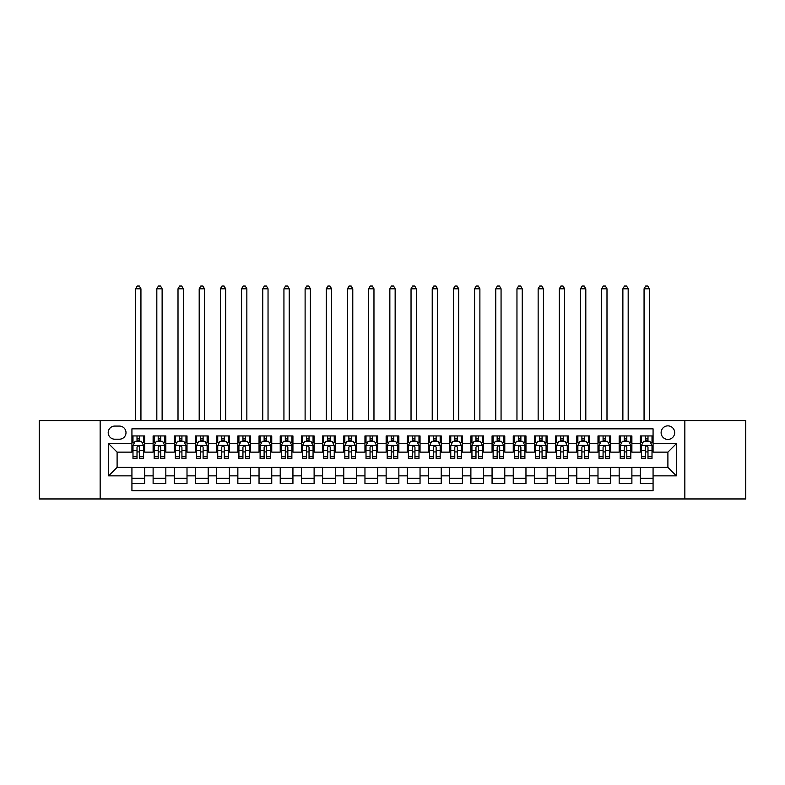 <?xml version="1.0" encoding="UTF-8"?>
<svg xmlns="http://www.w3.org/2000/svg" width="785" height="785" viewBox="0 0 785 785"><rect width="100%" height="100%" fill="white"/><g stroke="black" fill="none" stroke-linecap="round" stroke-linejoin="round"><path stroke-width="1.18" d="M667.898 425.862A6.78 6.78 0 0 0 661.117 432.643A6.78 6.78 0 0 0 667.898 439.423A6.78 6.78 0 0 0 674.678 432.643A6.78 6.78 0 0 0 667.898 425.862M684.844 498.956L745.75 498.956L745.75 420.574L684.844 420.574L684.844 498.956L100.156 498.956L100.156 420.574L39.25 420.574L39.25 498.956L100.156 498.956M653.071 435.93L640.354 435.93L640.354 443.662L631.886 443.662L631.886 452.131L640.354 452.131L640.354 443.662M631.886 443.662L631.886 435.93L619.169 435.93L619.169 443.662L610.701 443.662L610.701 452.131L619.169 452.131L619.169 443.662M610.701 443.662L610.701 435.93L597.993 435.93L597.993 443.662L589.515 443.662L589.515 452.131L597.993 452.131L597.993 443.662M589.515 443.662L589.515 435.93L576.808 435.93L576.808 443.662L568.33 443.662L568.33 452.131L576.808 452.131L576.808 443.662M568.33 443.662L568.33 435.93L555.623 435.93L555.623 443.662L547.145 443.662L547.145 452.131L555.623 452.131L555.623 443.662M547.145 443.662L547.145 435.93L534.438 435.93L534.438 443.662L525.96 443.662L525.96 452.131L534.438 452.131L534.438 443.662M525.96 443.662L525.96 435.93L513.253 435.93L513.253 443.662L504.775 443.662L504.775 452.131L513.253 452.131L513.253 443.662M504.775 443.662L504.775 435.93L492.067 435.93L492.067 443.662L483.589 443.662L483.589 452.131L492.067 452.131L492.067 443.662M483.589 443.662L483.589 435.93L470.882 435.93L470.882 443.662L462.404 443.662L462.404 452.131L470.882 452.131L470.882 443.662M462.404 443.662L462.404 435.93L449.697 435.93L449.697 443.662L441.229 443.662L441.229 452.131L449.697 452.131L449.697 443.662M441.229 443.662L441.229 435.93L428.512 435.93L428.512 443.662L420.044 443.662L420.044 452.131L428.512 452.131L428.512 443.662M420.044 443.662L420.044 435.93L407.327 435.93L407.327 443.662L398.858 443.662L398.858 452.131L407.327 452.131L407.327 443.662M398.858 443.662L398.858 435.93L386.141 435.93L386.141 443.662L377.673 443.662L377.673 452.131L386.141 452.131L386.141 443.662M377.673 443.662L377.673 435.93L364.956 435.93L364.956 443.662L356.488 443.662L356.488 452.131L364.956 452.131L364.956 443.662M356.488 443.662L356.488 435.93L343.771 435.93L343.771 443.662L335.303 443.662L335.303 452.131L343.771 452.131L343.771 443.662M335.303 443.662L335.303 435.93L322.596 435.93L322.596 443.662L314.118 443.662L314.118 452.131L322.596 452.131L322.596 443.662M314.118 443.662L314.118 435.93L301.411 435.93L301.411 443.662L292.933 443.662L292.933 452.131L301.411 452.131L301.411 443.662M292.933 443.662L292.933 435.93L280.225 435.93L280.225 443.662L271.747 443.662L271.747 452.131L280.225 452.131L280.225 443.662M271.747 443.662L271.747 435.93L259.04 435.93L259.04 443.662L250.562 443.662L250.562 452.131L259.04 452.131L259.04 443.662M250.562 443.662L250.562 435.93L237.855 435.93L237.855 443.662L229.377 443.662L229.377 452.131L237.855 452.131L237.855 443.662M229.377 443.662L229.377 435.93L216.67 435.93L216.67 443.662L208.192 443.662L208.192 452.131L216.67 452.131L216.67 443.662M208.192 443.662L208.192 435.93L195.485 435.93L195.485 443.662L187.007 443.662L187.007 452.131L195.485 452.131L195.485 443.662M187.007 443.662L187.007 435.93L174.299 435.93L174.299 443.662L165.831 443.662L165.831 452.131L174.299 452.131L174.299 443.662M165.831 443.662L165.831 435.93L153.114 435.93L153.114 452.131L144.646 452.131L144.646 435.93L131.929 435.93M131.929 483.589L144.646 483.589L144.646 467.389L153.114 467.389L153.114 483.589L165.831 483.589L165.831 467.389L174.299 467.389L174.299 475.857L165.831 475.857M174.299 475.857L174.299 483.589L187.007 483.589L187.007 467.389L195.485 467.389L195.485 475.857L187.007 475.857M195.485 475.857L195.485 483.589L208.192 483.589L208.192 467.389L216.67 467.389L216.67 475.857L208.192 475.857M216.67 475.857L216.67 483.589L229.377 483.589L229.377 467.389L237.855 467.389L237.855 475.857L229.377 475.857M237.855 475.857L237.855 483.589L250.562 483.589L250.562 467.389L259.04 467.389L259.04 475.857L250.562 475.857M259.04 475.857L259.04 483.589L271.747 483.589L271.747 467.389L280.225 467.389L280.225 475.857L271.747 475.857M280.225 475.857L280.225 483.589L292.933 483.589L292.933 467.389L301.411 467.389L301.411 475.857L292.933 475.857M301.411 475.857L301.411 483.589L314.118 483.589L314.118 467.389L322.596 467.389L322.596 475.857L314.118 475.857M322.596 475.857L322.596 483.589L335.303 483.589L335.303 467.389L343.771 467.389L343.771 475.857L335.303 475.857M343.771 475.857L343.771 483.589L356.488 483.589L356.488 467.389L364.956 467.389L364.956 475.857L356.488 475.857M364.956 475.857L364.956 483.589L377.673 483.589L377.673 467.389L386.141 467.389L386.141 475.857L377.673 475.857M386.141 475.857L386.141 483.589L398.858 483.589L398.858 467.389L407.327 467.389L407.327 475.857L398.858 475.857M407.327 475.857L407.327 483.589L420.044 483.589L420.044 467.389L428.512 467.389L428.512 475.857L420.044 475.857M428.512 475.857L428.512 483.589L441.229 483.589L441.229 467.389L449.697 467.389L449.697 475.857L441.229 475.857M449.697 475.857L449.697 483.589L462.404 483.589L462.404 467.389L470.882 467.389L470.882 475.857L462.404 475.857M470.882 475.857L470.882 483.589L483.589 483.589L483.589 467.389L492.067 467.389L492.067 475.857L483.589 475.857M492.067 475.857L492.067 483.589L504.775 483.589L504.775 467.389L513.253 467.389L513.253 475.857L504.775 475.857M513.253 475.857L513.253 483.589L525.96 483.589L525.96 467.389L534.438 467.389L534.438 475.857L525.96 475.857M534.438 475.857L534.438 483.589L547.145 483.589L547.145 467.389L555.623 467.389L555.623 475.857L547.145 475.857M555.623 475.857L555.623 483.589L568.33 483.589L568.33 467.389L576.808 467.389L576.808 475.857L568.33 475.857M576.808 475.857L576.808 483.589L589.515 483.589L589.515 467.389L597.993 467.389L597.993 475.857L589.515 475.857M597.993 475.857L597.993 483.589L610.701 483.589L610.701 467.389L619.169 467.389L619.169 475.857L610.701 475.857M619.169 475.857L619.169 483.589L631.886 483.589L631.886 467.389L640.354 467.389L640.354 475.857L631.886 475.857M114.777 439.207L119.438 439.207A6.565 6.565 0 0 0 126.002 432.643A6.565 6.565 0 0 0 119.438 426.078L114.777 426.078A6.565 6.565 0 0 0 108.202 432.643A6.565 6.565 0 0 0 114.777 439.207M684.844 420.574L100.156 420.574M653.071 443.662L653.071 428.836L131.929 428.836L131.929 452.131L117.102 452.131L117.102 467.389L131.929 467.389L131.929 490.694L653.071 490.694L653.071 467.389L667.898 467.389L667.898 452.131L653.071 452.131L653.071 443.662L676.376 443.662L676.376 475.857L653.071 475.857M131.929 475.857L108.624 475.857L108.624 443.662L131.929 443.662M640.354 475.857L640.354 483.589L653.071 483.589M131.929 441.229L132.989 441.229M137.012 441.229L139.553 441.229M143.586 441.229L144.646 441.229M131.929 451.924L132.989 451.924M137.012 451.924L139.553 451.924M143.586 451.924L144.646 451.924M131.929 467.595L144.646 467.595M131.929 478.3L144.646 478.3M153.114 451.924L154.174 451.924M158.197 451.924L160.739 451.924M164.771 451.924L165.831 451.924M153.114 441.229L154.174 441.229M158.197 441.229L160.739 441.229M164.771 441.229L165.831 441.229M153.114 467.595L165.831 467.595M153.114 478.3L165.831 478.3M174.299 467.595L187.007 467.595M174.299 478.3L187.007 478.3M174.299 441.229L175.359 441.229M179.382 441.229L181.924 441.229M185.957 441.229L187.007 441.229M174.299 451.924L175.359 451.924M179.382 451.924L181.924 451.924M185.957 451.924L187.007 451.924M195.485 467.595L208.192 467.595M195.485 478.3L208.192 478.3M195.485 441.229L196.544 441.229M200.567 441.229L203.109 441.229M207.132 441.229L208.192 441.229M195.485 451.924L196.544 451.924M200.567 451.924L203.109 451.924M207.132 451.924L208.192 451.924M216.67 467.595L229.377 467.595M216.67 478.3L229.377 478.3M216.67 441.229L217.73 441.229M221.753 441.229L224.294 441.229M228.317 441.229L229.377 441.229M216.67 451.924L217.73 451.924M221.753 451.924L224.294 451.924M228.317 451.924L229.377 451.924M237.855 467.595L250.562 467.595M237.855 478.3L250.562 478.3M237.855 441.229L238.915 441.229M242.938 441.229L245.479 441.229M249.502 441.229L250.562 441.229M237.855 451.924L238.915 451.924M242.938 451.924L245.479 451.924M249.502 451.924L250.562 451.924M259.04 467.595L271.747 467.595M259.04 478.3L271.747 478.3M259.04 441.229L260.1 441.229M264.123 441.229L266.664 441.229M270.688 441.229L271.747 441.229M259.04 451.924L260.1 451.924M264.123 451.924L266.664 451.924M270.688 451.924L271.747 451.924M280.225 467.595L292.933 467.595M280.225 478.3L292.933 478.3M280.225 441.229L281.285 441.229M285.308 441.229L287.85 441.229M291.873 441.229L292.933 441.229M280.225 451.924L281.285 451.924M285.308 451.924L287.85 451.924M291.873 451.924L292.933 451.924M301.411 467.595L314.118 467.595M301.411 478.3L314.118 478.3M301.411 441.229L302.47 441.229M306.493 441.229L309.035 441.229M313.058 441.229L314.118 441.229M301.411 451.924L302.47 451.924M306.493 451.924L309.035 451.924M313.058 451.924L314.118 451.924M322.596 467.595L335.303 467.595M322.596 478.3L335.303 478.3M322.596 441.229L323.655 441.229M327.679 441.229L330.22 441.229M334.243 441.229L335.303 441.229M322.596 451.924L323.655 451.924M327.679 451.924L330.22 451.924M334.243 451.924L335.303 451.924M343.771 467.595L356.488 467.595M343.771 478.3L356.488 478.3M343.771 441.229L344.831 441.229M348.864 441.229L351.405 441.229M355.428 441.229L356.488 441.229M343.771 451.924L344.831 451.924M348.864 451.924L351.405 451.924M355.428 451.924L356.488 451.924M364.956 467.595L377.673 467.595M364.956 478.3L377.673 478.3M364.956 441.229L366.016 441.229M370.049 441.229L372.59 441.229M376.614 441.229L377.673 441.229M364.956 451.924L366.016 451.924M370.049 451.924L372.59 451.924M376.614 451.924L377.673 451.924M386.141 467.595L398.858 467.595M386.141 478.3L398.858 478.3M386.141 441.229L387.201 441.229M391.224 441.229L393.776 441.229M397.799 441.229L398.858 441.229M386.141 451.924L387.201 451.924M391.224 451.924L393.776 451.924M397.799 451.924L398.858 451.924M407.327 467.595L420.044 467.595M407.327 478.3L420.044 478.3M407.327 441.229L408.386 441.229M412.41 441.229L414.951 441.229M418.984 441.229L420.044 441.229M407.327 451.924L408.386 451.924M412.41 451.924L414.951 451.924M418.984 451.924L420.044 451.924M428.512 467.595L441.229 467.595M428.512 478.3L441.229 478.3M428.512 441.229L429.572 441.229M433.595 441.229L436.136 441.229M440.169 441.229L441.229 441.229M428.512 451.924L429.572 451.924M433.595 451.924L436.136 451.924M440.169 451.924L441.229 451.924M449.697 467.595L462.404 467.595M449.697 478.3L462.404 478.3M449.697 441.229L450.757 441.229M454.78 441.229L457.321 441.229M461.344 441.229L462.404 441.229M449.697 451.924L450.757 451.924M454.78 451.924L457.321 451.924M461.344 451.924L462.404 451.924M470.882 467.595L483.589 467.595M470.882 478.3L483.589 478.3M470.882 441.229L471.942 441.229M475.965 441.229L478.507 441.229M482.53 441.229L483.589 441.229M470.882 451.924L471.942 451.924M475.965 451.924L478.507 451.924M482.53 451.924L483.589 451.924M492.067 467.595L504.775 467.595M492.067 478.3L504.775 478.3M492.067 441.229L493.127 441.229M497.15 441.229L499.692 441.229M503.715 441.229L504.775 441.229M492.067 451.924L493.127 451.924M497.15 451.924L499.692 451.924M503.715 451.924L504.775 451.924M513.253 467.595L525.96 467.595M513.253 478.3L525.96 478.3M513.253 441.229L514.312 441.229M518.336 441.229L520.877 441.229M524.9 441.229L525.96 441.229M513.253 451.924L514.312 451.924M518.336 451.924L520.877 451.924M524.9 451.924L525.96 451.924M534.438 467.595L547.145 467.595M534.438 478.3L547.145 478.3M534.438 441.229L535.498 441.229M539.521 441.229L542.062 441.229M546.085 441.229L547.145 441.229M534.438 451.924L535.498 451.924M539.521 451.924L542.062 451.924M546.085 451.924L547.145 451.924M555.623 467.595L568.33 467.595M555.623 478.3L568.33 478.3M555.623 441.229L556.683 441.229M560.706 441.229L563.247 441.229M567.27 441.229L568.33 441.229M555.623 451.924L556.683 451.924M560.706 451.924L563.247 451.924M567.27 451.924L568.33 451.924M576.808 467.595L589.515 467.595M576.808 478.3L589.515 478.3M576.808 441.229L577.868 441.229M581.891 441.229L584.433 441.229M588.456 441.229L589.515 441.229M576.808 451.924L577.868 451.924M581.891 451.924L584.433 451.924M588.456 451.924L589.515 451.924M597.993 467.595L610.701 467.595M597.993 478.3L610.701 478.3M597.993 441.229L599.043 441.229M603.076 441.229L605.618 441.229M609.641 441.229L610.701 441.229M597.993 451.924L599.043 451.924M603.076 451.924L605.618 451.924M609.641 451.924L610.701 451.924M619.169 467.595L631.886 467.595M619.169 478.3L631.886 478.3M619.169 441.229L620.229 441.229M624.261 441.229L626.803 441.229M630.826 441.229L631.886 441.229M619.169 451.924L620.229 451.924M624.261 451.924L626.803 451.924M630.826 451.924L631.886 451.924M640.354 467.595L653.071 467.595M640.354 478.3L653.071 478.3M640.354 441.229L641.414 441.229M645.447 441.229L647.988 441.229M652.011 441.229L653.071 441.229M640.354 451.924L641.414 451.924M645.447 451.924L647.988 451.924M652.011 451.924L653.071 451.924M117.102 452.131L108.624 443.662M117.102 467.389L108.624 475.857M676.376 443.662L667.898 452.131M676.376 475.857L667.898 467.389M139.553 435.93L139.553 441.327L139.553 438.678L137.012 438.678M143.586 456.762L139.553 456.762L139.553 458.489L143.586 458.489L143.586 445.566L141.467 441.327L135.108 441.327L132.989 445.566L132.989 458.489L137.012 458.489L137.012 456.762L132.989 456.762M134.529 442.495L132.989 442.495L132.989 435.93M132.989 442.544L132.989 438.678M143.586 442.544L143.586 438.678M142.046 442.495L143.586 442.495L143.586 435.93M137.012 441.327L137.012 435.93M139.553 456.762L139.553 447.156C138.71 445.527 137.866 445.527 137.012 447.156L137.012 454.299M132.989 450.472L137.012 450.472L137.012 456.762M140.937 420.574L140.937 288.801L135.638 288.801L135.638 420.574M135.638 288.801L137.228 286.044L139.347 286.044L140.937 288.801M160.739 435.93L160.739 441.327L160.739 438.678L158.197 438.678M164.771 456.762L160.739 456.762L160.739 458.489L164.771 458.489L164.771 445.566L162.652 441.327L156.293 441.327L154.174 445.566L154.174 458.489L158.197 458.489L158.197 456.762L154.174 456.762M155.715 442.495L154.174 442.495L154.174 435.93M154.174 442.544L154.174 438.678M164.771 442.544L164.771 438.678M163.231 442.495L164.771 442.495L164.771 435.93M158.197 441.327L158.197 435.93M160.739 456.762L160.739 447.156C159.895 445.527 159.051 445.527 158.197 447.156L158.197 454.299M154.174 450.472L158.197 450.472L158.197 456.762M162.122 420.574L162.122 288.801L156.823 288.801L156.823 420.574M156.823 288.801L158.413 286.044L160.532 286.044L162.122 288.801M181.924 435.93L181.924 441.327L181.924 438.678L179.382 438.678M185.957 456.762L181.924 456.762L181.924 458.489L185.957 458.489L185.957 445.566L183.837 441.327L177.479 441.327L175.359 445.566L175.359 458.489L179.382 458.489L179.382 456.762L175.359 456.762M176.9 442.495L175.359 442.495L175.359 435.93M175.359 442.544L175.359 438.678M185.957 442.544L185.957 438.678M184.416 442.495L185.957 442.495L185.957 435.93M179.382 441.327L179.382 435.93M181.924 456.762L181.924 447.156C181.08 445.527 180.236 445.527 179.382 447.156L179.382 454.299M175.359 450.472L179.382 450.472L179.382 456.762M183.307 420.574L183.307 288.801L178.009 288.801L178.009 420.574M178.009 288.801L179.598 286.044L181.718 286.044L183.307 288.801M203.109 435.93L203.109 441.327L203.109 438.678L200.567 438.678M207.132 456.762L203.109 456.762L203.109 458.489L207.132 458.489L207.132 445.566L205.022 441.327L198.664 441.327L196.544 445.566L196.544 458.489L200.567 458.489L200.567 456.762L196.544 456.762M198.075 442.495L196.544 442.495L196.544 435.93M196.544 442.544L196.544 438.678M207.132 442.544L207.132 438.678M205.601 442.495L207.132 442.495L207.132 435.93M200.567 441.327L200.567 435.93M203.109 456.762L203.109 447.156C202.265 445.527 201.421 445.527 200.567 447.156L200.567 454.299M196.544 450.472L200.567 450.472L200.567 456.762M204.493 420.574L204.493 288.801L199.194 288.801L199.194 420.574M199.194 288.801L200.783 286.044L202.903 286.044L204.493 288.801M224.294 435.93L224.294 441.327L224.294 438.678L221.753 438.678M228.317 456.762L224.294 456.762L224.294 458.489L228.317 458.489L228.317 445.566L226.198 441.327L219.849 441.327L217.73 445.566L217.73 458.489L221.753 458.489L221.753 456.762L217.73 456.762M219.26 442.495L217.73 442.495L217.73 435.93M217.73 442.544L217.73 438.678M228.317 442.544L228.317 438.678M226.786 442.495L228.317 442.495L228.317 435.93M221.753 441.327L221.753 435.93M224.294 456.762L224.294 447.156C223.45 445.527 222.606 445.527 221.753 447.156L221.753 454.299M217.73 450.472L221.753 450.472L221.753 456.762M225.678 420.574L225.678 288.801L220.379 288.801L220.379 420.574M220.379 288.801L221.969 286.044L224.088 286.044L225.678 288.801M245.479 435.93L245.479 441.327L245.479 438.678L242.938 438.678M249.502 456.762L245.479 456.762L245.479 458.489L249.502 458.489L249.502 445.566L247.383 441.327L241.034 441.327L238.915 445.566L238.915 458.489L242.938 458.489L242.938 456.762L238.915 456.762M240.445 442.495L238.915 442.495L238.915 435.93M238.915 442.544L238.915 438.678M249.502 442.544L249.502 438.678M247.972 442.495L249.502 442.495L249.502 435.93M242.938 441.327L242.938 435.93M245.479 456.762L245.479 447.156C244.635 445.527 243.782 445.527 242.938 447.156L242.938 454.299M238.915 450.472L242.938 450.472L242.938 456.762M246.853 420.574L246.853 288.801L241.564 288.801L241.564 420.574M241.564 288.801L243.154 286.044L245.273 286.044L246.853 288.801M266.664 435.93L266.664 441.327L266.664 438.678L264.123 438.678M270.688 456.762L266.664 456.762L266.664 458.489L270.688 458.489L270.688 445.566L268.568 441.327L262.219 441.327L260.1 445.566L260.1 458.489L264.123 458.489L264.123 456.762L260.1 456.762M261.631 442.495L260.1 442.495L260.1 435.93M260.1 442.544L260.1 438.678M270.688 442.544L270.688 438.678M269.157 442.495L270.688 442.495L270.688 435.93M264.123 441.327L264.123 435.93M266.664 456.762L266.664 447.156C265.821 445.527 264.967 445.527 264.123 447.156L264.123 454.299M260.1 450.472L264.123 450.472L264.123 456.762M268.038 420.574L268.038 288.801L262.749 288.801L262.749 420.574M262.749 288.801L264.339 286.044L266.449 286.044L268.038 288.801M287.85 435.93L287.85 441.327L287.85 438.678L285.308 438.678M291.873 456.762L287.85 456.762L287.85 458.489L291.873 458.489L291.873 445.566L289.753 441.327L283.405 441.327L281.285 445.566L281.285 458.489L285.308 458.489L285.308 456.762L281.285 456.762M282.816 442.495L281.285 442.495L281.285 435.93M281.285 442.544L281.285 438.678M291.873 442.544L291.873 438.678M290.342 442.495L291.873 442.495L291.873 435.93M285.308 441.327L285.308 435.93M287.85 456.762L287.85 447.156C287.006 445.527 286.152 445.527 285.308 447.156L285.308 454.299M281.285 450.472L285.308 450.472L285.308 456.762M289.223 420.574L289.223 288.801L283.935 288.801L283.935 420.574M283.935 288.801L285.514 286.044L287.634 286.044L289.223 288.801M309.035 435.93L309.035 441.327L309.035 438.678L306.493 438.678M313.058 456.762L309.035 456.762L309.035 458.489L313.058 458.489L313.058 445.566L310.938 441.327L304.58 441.327L302.47 445.566L302.47 458.489L306.493 458.489L306.493 456.762L302.47 456.762M304.001 442.495L302.47 442.495L302.47 435.93M302.47 442.544L302.47 438.678M313.058 442.544L313.058 438.678M311.527 442.495L313.058 442.495L313.058 435.93M306.493 441.327L306.493 435.93M309.035 456.762L309.035 447.156C308.191 445.527 307.337 445.527 306.493 447.156L306.493 454.299M302.47 450.472L306.493 450.472L306.493 456.762M310.409 420.574L310.409 288.801L305.11 288.801L305.11 420.574M305.11 288.801L306.7 286.044L308.819 286.044L310.409 288.801M330.22 435.93L330.22 441.327L330.22 438.678L327.679 438.678M334.243 456.762L330.22 456.762L330.22 458.489L334.243 458.489L334.243 445.566L332.124 441.327L325.765 441.327L323.655 445.566L323.655 458.489L327.679 458.489L327.679 456.762L323.655 456.762M325.186 442.495L323.655 442.495L323.655 435.93M323.655 442.544L323.655 438.678M334.243 442.544L334.243 438.678M332.703 442.495L334.243 442.495L334.243 435.93M327.679 441.327L327.679 435.93M330.22 456.762L330.22 447.156C329.376 445.527 328.522 445.527 327.679 447.156L327.679 454.299M323.655 450.472L327.679 450.472L327.679 456.762M331.594 420.574L331.594 288.801L326.295 288.801L326.295 420.574M326.295 288.801L327.885 286.044L330.004 286.044L331.594 288.801M351.405 435.93L351.405 441.327L351.405 438.678L348.864 438.678M355.428 456.762L351.405 456.762L351.405 458.489L355.428 458.489L355.428 445.566L353.309 441.327L346.95 441.327L344.831 445.566L344.831 458.489L348.864 458.489L348.864 456.762L344.831 456.762M346.371 442.495L344.831 442.495L344.831 435.93M344.831 442.544L344.831 438.678M355.428 442.544L355.428 438.678M353.888 442.495L355.428 442.495L355.428 435.93M348.864 441.327L348.864 435.93M351.405 456.762L351.405 447.156C350.552 445.527 349.708 445.527 348.864 447.156L348.864 454.299M344.831 450.472L348.864 450.472L348.864 456.762M352.779 420.574L352.779 288.801L347.48 288.801L347.48 420.574M347.48 288.801L349.07 286.044L351.189 286.044L352.779 288.801M372.59 435.93L372.59 441.327L372.59 438.678L370.049 438.678M376.614 456.762L372.59 456.762L372.59 458.489L376.614 458.489L376.614 445.566L374.494 441.327L368.136 441.327L366.016 445.566L366.016 458.489L370.049 458.489L370.049 456.762L366.016 456.762M367.557 442.495L366.016 442.495L366.016 435.93M366.016 442.544L366.016 438.678M376.614 442.544L376.614 438.678M375.073 442.495L376.614 442.495L376.614 435.93M370.049 441.327L370.049 435.93M372.59 456.762L372.59 447.156C371.737 445.527 370.893 445.527 370.049 447.156L370.049 454.299M366.016 450.472L370.049 450.472L370.049 456.762M373.964 420.574L373.964 288.801L368.665 288.801L368.665 420.574M368.665 288.801L370.255 286.044L372.375 286.044L373.964 288.801M393.776 435.93L393.776 441.327L393.776 438.678L391.224 438.678M397.799 456.762L393.776 456.762L393.776 458.489L397.799 458.489L397.799 445.566L395.679 441.327L389.321 441.327L387.201 445.566L387.201 458.489L391.224 458.489L391.224 456.762L387.201 456.762M388.742 442.495L387.201 442.495L387.201 435.93M387.201 442.544L387.201 438.678M397.799 442.544L397.799 438.678M396.258 442.495L397.799 442.495L397.799 435.93M391.224 441.327L391.224 435.93M393.776 456.762L393.776 447.156C392.922 445.527 392.078 445.527 391.224 447.156L391.224 454.299M387.201 450.472L391.224 450.472L391.224 456.762M395.149 420.574L395.149 288.801L389.851 288.801L389.851 420.574M389.851 288.801L391.44 286.044L393.56 286.044L395.149 288.801M414.951 435.93L414.951 441.327L414.951 438.678L412.41 438.678M418.984 456.762L414.951 456.762L414.951 458.489L418.984 458.489L418.984 445.566L416.864 441.327L410.506 441.327L408.386 445.566L408.386 458.489L412.41 458.489L412.41 456.762L408.386 456.762M409.927 442.495L408.386 442.495L408.386 435.93M408.386 442.544L408.386 438.678M418.984 442.544L418.984 438.678M417.443 442.495L418.984 442.495L418.984 435.93M412.41 441.327L412.41 435.93M414.951 456.762L414.951 447.156C414.107 445.527 413.263 445.527 412.41 447.156L412.41 454.299M408.386 450.472L412.41 450.472L412.41 456.762M416.335 420.574L416.335 288.801L411.036 288.801L411.036 420.574M411.036 288.801L412.625 286.044L414.745 286.044L416.335 288.801M436.136 435.93L436.136 441.327L436.136 438.678L433.595 438.678M440.169 456.762L436.136 456.762L436.136 458.489L440.169 458.489L440.169 445.566L438.05 441.327L431.691 441.327L429.572 445.566L429.572 458.489L433.595 458.489L433.595 456.762L429.572 456.762M431.112 442.495L429.572 442.495L429.572 435.93M429.572 442.544L429.572 438.678M440.169 442.544L440.169 438.678M438.629 442.495L440.169 442.495L440.169 435.93M433.595 441.327L433.595 435.93M436.136 456.762L436.136 447.156C435.292 445.527 434.448 445.527 433.595 447.156L433.595 454.299M429.572 450.472L433.595 450.472L433.595 456.762M437.52 420.574L437.52 288.801L432.221 288.801L432.221 420.574M432.221 288.801L433.811 286.044L435.93 286.044L437.52 288.801M457.321 435.93L457.321 441.327L457.321 438.678L454.78 438.678M461.344 456.762L457.321 456.762L457.321 458.489L461.344 458.489L461.344 445.566L459.235 441.327L452.876 441.327L450.757 445.566L450.757 458.489L454.78 458.489L454.78 456.762L450.757 456.762M452.297 442.495L450.757 442.495L450.757 435.93M450.757 442.544L450.757 438.678M461.344 442.544L461.344 438.678M459.814 442.495L461.344 442.495L461.344 435.93M454.78 441.327L454.78 435.93M457.321 456.762L457.321 447.156C456.477 445.527 455.634 445.527 454.78 447.156L454.78 454.299M450.757 450.472L454.78 450.472L454.78 456.762M458.705 420.574L458.705 288.801L453.406 288.801L453.406 420.574M453.406 288.801L454.996 286.044L457.115 286.044L458.705 288.801M478.507 435.93L478.507 441.327L478.507 438.678L475.965 438.678M482.53 456.762L478.507 456.762L478.507 458.489L482.53 458.489L482.53 445.566L480.42 441.327L474.061 441.327L471.942 445.566L471.942 458.489L475.965 458.489L475.965 456.762L471.942 456.762M473.473 442.495L471.942 442.495L471.942 435.93M471.942 442.544L471.942 438.678M482.53 442.544L482.53 438.678M480.999 442.495L482.53 442.495L482.53 435.93M475.965 441.327L475.965 435.93M478.507 456.762L478.507 447.156C477.663 445.527 476.819 445.527 475.965 447.156L475.965 454.299M471.942 450.472L475.965 450.472L475.965 456.762M479.89 420.574L479.89 288.801L474.591 288.801L474.591 420.574M474.591 288.801L476.181 286.044L478.3 286.044L479.89 288.801M499.692 435.93L499.692 441.327L499.692 438.678L497.15 438.678M503.715 456.762L499.692 456.762L499.692 458.489L503.715 458.489L503.715 445.566L501.595 441.327L495.247 441.327L493.127 445.566L493.127 458.489L497.15 458.489L497.15 456.762L493.127 456.762M494.658 442.495L493.127 442.495L493.127 435.93M493.127 442.544L493.127 438.678M503.715 442.544L503.715 438.678M502.184 442.495L503.715 442.495L503.715 435.93M497.15 441.327L497.15 435.93M499.692 456.762L499.692 447.156C498.848 445.527 498.004 445.527 497.15 447.156L497.15 454.299M493.127 450.472L497.15 450.472L497.15 456.762M501.065 420.574L501.065 288.801L495.777 288.801L495.777 420.574M495.777 288.801L497.366 286.044L499.486 286.044L501.065 288.801M520.877 435.93L520.877 441.327L520.877 438.678L518.336 438.678M524.9 456.762L520.877 456.762L520.877 458.489L524.9 458.489L524.9 445.566L522.781 441.327L516.432 441.327L514.312 445.566L514.312 458.489L518.336 458.489L518.336 456.762L514.312 456.762M515.843 442.495L514.312 442.495L514.312 435.93M514.312 442.544L514.312 438.678M524.9 442.544L524.9 438.678M523.369 442.495L524.9 442.495L524.9 435.93M518.336 441.327L518.336 435.93M520.877 456.762L520.877 447.156C520.033 445.527 519.179 445.527 518.336 447.156L518.336 454.299M514.312 450.472L518.336 450.472L518.336 456.762M522.251 420.574L522.251 288.801L516.962 288.801L516.962 420.574M516.962 288.801L518.551 286.044L520.661 286.044L522.251 288.801M542.062 435.93L542.062 441.327L542.062 438.678L539.521 438.678M546.085 456.762L542.062 456.762L542.062 458.489L546.085 458.489L546.085 445.566L543.966 441.327L537.617 441.327L535.498 445.566L535.498 458.489L539.521 458.489L539.521 456.762L535.498 456.762M537.028 442.495L535.498 442.495L535.498 435.93M535.498 442.544L535.498 438.678M546.085 442.544L546.085 438.678M544.554 442.495L546.085 442.495L546.085 435.93M539.521 441.327L539.521 435.93M542.062 456.762L542.062 447.156C541.218 445.527 540.365 445.527 539.521 447.156L539.521 454.299M535.498 450.472L539.521 450.472L539.521 456.762M543.436 420.574L543.436 288.801L538.147 288.801L538.147 420.574M538.147 288.801L539.727 286.044L541.846 286.044L543.436 288.801M563.247 435.93L563.247 441.327L563.247 438.678L560.706 438.678M567.27 456.762L563.247 456.762L563.247 458.489L567.27 458.489L567.27 445.566L565.151 441.327L558.802 441.327L556.683 445.566L556.683 458.489L560.706 458.489L560.706 456.762L556.683 456.762M558.213 442.495L556.683 442.495L556.683 435.93M556.683 442.544L556.683 438.678M567.27 442.544L567.27 438.678M565.74 442.495L567.27 442.495L567.27 435.93M560.706 441.327L560.706 435.93M563.247 456.762L563.247 447.156C562.403 445.527 561.55 445.527 560.706 447.156L560.706 454.299M556.683 450.472L560.706 450.472L560.706 456.762M564.621 420.574L564.621 288.801L559.322 288.801L559.322 420.574M559.322 288.801L560.912 286.044L563.031 286.044L564.621 288.801M584.433 435.93L584.433 441.327L584.433 438.678L581.891 438.678M588.456 456.762L584.433 456.762L584.433 458.489L588.456 458.489L588.456 445.566L586.336 441.327L579.978 441.327L577.868 445.566L577.868 458.489L581.891 458.489L581.891 456.762L577.868 456.762M579.399 442.495L577.868 442.495L577.868 435.93M577.868 442.544L577.868 438.678M588.456 442.544L588.456 438.678M586.925 442.495L588.456 442.495L588.456 435.93M581.891 441.327L581.891 435.93M584.433 456.762L584.433 447.156C583.589 445.527 582.735 445.527 581.891 447.156L581.891 454.299M577.868 450.472L581.891 450.472L581.891 456.762M585.806 420.574L585.806 288.801L580.508 288.801L580.508 420.574M580.508 288.801L582.097 286.044L584.217 286.044L585.806 288.801M605.618 435.93L605.618 441.327L605.618 438.678L603.076 438.678M609.641 456.762L605.618 456.762L605.618 458.489L609.641 458.489L609.641 445.566L607.521 441.327L601.163 441.327L599.043 445.566L599.043 458.489L603.076 458.489L603.076 456.762L599.043 456.762M600.584 442.495L599.043 442.495L599.043 435.93M599.043 442.544L599.043 438.678M609.641 442.544L609.641 438.678M608.1 442.495L609.641 442.495L609.641 435.93M603.076 441.327L603.076 435.93M605.618 456.762L605.618 447.156C604.774 445.527 603.92 445.527 603.076 447.156L603.076 454.299M599.043 450.472L603.076 450.472L603.076 456.762M606.991 420.574L606.991 288.801L601.693 288.801L601.693 420.574M601.693 288.801L603.282 286.044L605.402 286.044L606.991 288.801M626.803 435.93L626.803 441.327L626.803 438.678L624.261 438.678M630.826 456.762L626.803 456.762L626.803 458.489L630.826 458.489L630.826 445.566L628.707 441.327L622.348 441.327L620.229 445.566L620.229 458.489L624.261 458.489L624.261 456.762L620.229 456.762M621.769 442.495L620.229 442.495L620.229 435.93M620.229 442.544L620.229 438.678M630.826 442.544L630.826 438.678M629.285 442.495L630.826 442.495L630.826 435.93M624.261 441.327L624.261 435.93M626.803 456.762L626.803 447.156C625.949 445.527 625.105 445.527 624.261 447.156L624.261 454.299M620.229 450.472L624.261 450.472L624.261 456.762M628.177 420.574L628.177 288.801L622.878 288.801L622.878 420.574M622.878 288.801L624.467 286.044L626.587 286.044L628.177 288.801M647.988 435.93L647.988 441.327L647.988 438.678L645.447 438.678M652.011 456.762L647.988 456.762L647.988 458.489L652.011 458.489L652.011 445.566L649.892 441.327L643.533 441.327L641.414 445.566L641.414 458.489L645.447 458.489L645.447 456.762L641.414 456.762M642.954 442.495L641.414 442.495L641.414 435.93M641.414 442.544L641.414 438.678M652.011 442.544L652.011 438.678M650.471 442.495L652.011 442.495L652.011 435.93M645.447 441.327L645.447 435.93M647.988 456.762L647.988 447.156C647.134 445.527 646.29 445.527 645.447 447.156L645.447 454.299M641.414 450.472L645.447 450.472L645.447 456.762M649.362 420.574L649.362 288.801L644.063 288.801L644.063 420.574M644.063 288.801L645.653 286.044L647.772 286.044L649.362 288.801M153.114 475.857L144.646 475.857M153.114 443.662L144.646 443.662M143.527 445.458L133.048 445.458M143.586 450.472L139.553 450.472M139.553 440.032L137.012 440.032M164.713 445.458L154.233 445.458M164.771 450.472L160.739 450.472M160.739 440.032L158.197 440.032M185.898 445.458L175.408 445.458M185.957 450.472L181.924 450.472M181.924 440.032L179.382 440.032M207.083 445.458L196.593 445.458M207.132 450.472L203.109 450.472M203.109 440.032L200.567 440.032M228.268 445.458L217.779 445.458M228.317 450.472L224.294 450.472M224.294 440.032L221.753 440.032M249.453 445.458L238.964 445.458M249.502 450.472L245.479 450.472M245.479 440.032L242.938 440.032M270.639 445.458L260.149 445.458M270.688 450.472L266.664 450.472M266.664 440.032L264.123 440.032M291.824 445.458L281.334 445.458M291.873 450.472L287.85 450.472M287.85 440.032L285.308 440.032M313.009 445.458L302.519 445.458M313.058 450.472L309.035 450.472M309.035 440.032L306.493 440.032M334.194 445.458L323.705 445.458M334.243 450.472L330.22 450.472M330.22 440.032L327.679 440.032M355.37 445.458L344.89 445.458M355.428 450.472L351.405 450.472M351.405 440.032L348.864 440.032M376.555 445.458L366.075 445.458M376.614 450.472L372.59 450.472M372.59 440.032L370.049 440.032M397.74 445.458L387.26 445.458M397.799 450.472L393.776 450.472M393.776 440.032L391.224 440.032M418.925 445.458L408.445 445.458M418.984 450.472L414.951 450.472M414.951 440.032L412.41 440.032M440.11 445.458L429.63 445.458M440.169 450.472L436.136 450.472M436.136 440.032L433.595 440.032M461.295 445.458L450.806 445.458M461.344 450.472L457.321 450.472M457.321 440.032L454.78 440.032M482.481 445.458L471.991 445.458M482.53 450.472L478.507 450.472M478.507 440.032L475.965 440.032M503.666 445.458L493.176 445.458M503.715 450.472L499.692 450.472M499.692 440.032L497.15 440.032M524.851 445.458L514.361 445.458M524.9 450.472L520.877 450.472M520.877 440.032L518.336 440.032M546.036 445.458L535.547 445.458M546.085 450.472L542.062 450.472M542.062 440.032L539.521 440.032M567.221 445.458L556.732 445.458M567.27 450.472L563.247 450.472M563.247 440.032L560.706 440.032M588.407 445.458L577.917 445.458M588.456 450.472L584.433 450.472M584.433 440.032L581.891 440.032M609.592 445.458L599.102 445.458M609.641 450.472L605.618 450.472M605.618 440.032L603.076 440.032M630.767 445.458L620.287 445.458M630.826 450.472L626.803 450.472M626.803 440.032L624.261 440.032M651.952 445.458L641.473 445.458M652.011 450.472L647.988 450.472M647.988 440.032L645.447 440.032"/></g></svg>
